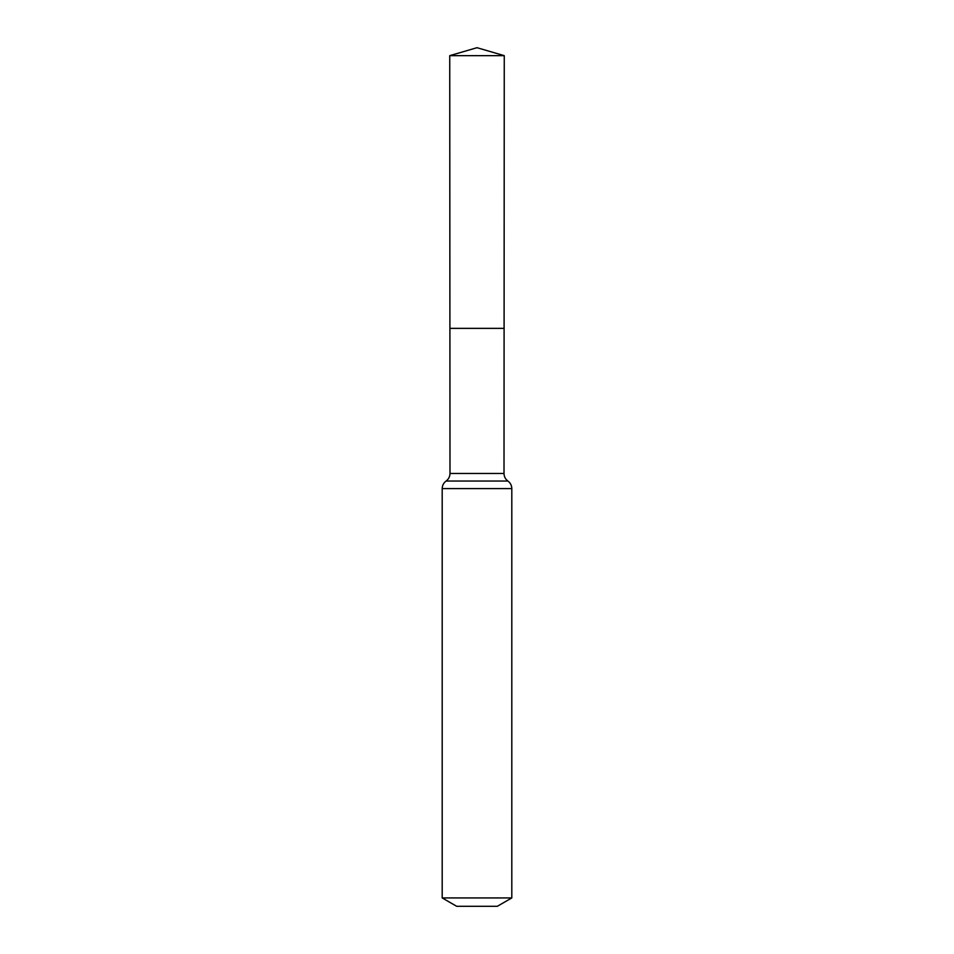 <?xml version="1.0" encoding="UTF-8"?>
<svg xmlns="http://www.w3.org/2000/svg" width="954" height="954" viewBox="0 0 954 954"><rect width="100%" height="100%" fill="white"/><g stroke="black" fill="none" stroke-linecap="round" stroke-linejoin="round"><path stroke-width="1.43" d="M442.191 897.929L511.809 897.929L497.308 906.3L456.692 906.3L442.191 897.929L442.191 488.603C442.274 485.455 443.574 482.927 446.09 481.043C448.618 479.146 449.918 476.618 449.99 473.47L504.01 473.47L504.261 55.654L449.739 55.654L477 47.7L504.261 55.654M449.99 473.47L449.906 328.367L504.094 328.367L449.906 328.367L449.739 55.654M511.809 897.929L511.809 488.603C511.726 485.455 510.426 482.927 507.91 481.043C505.381 479.146 504.082 476.618 504.01 473.47M477 328.367L504.094 328.367L504.261 55.654L477 47.7M442.191 488.603L511.809 488.603M446.09 481.043L507.91 481.043"/></g></svg>
